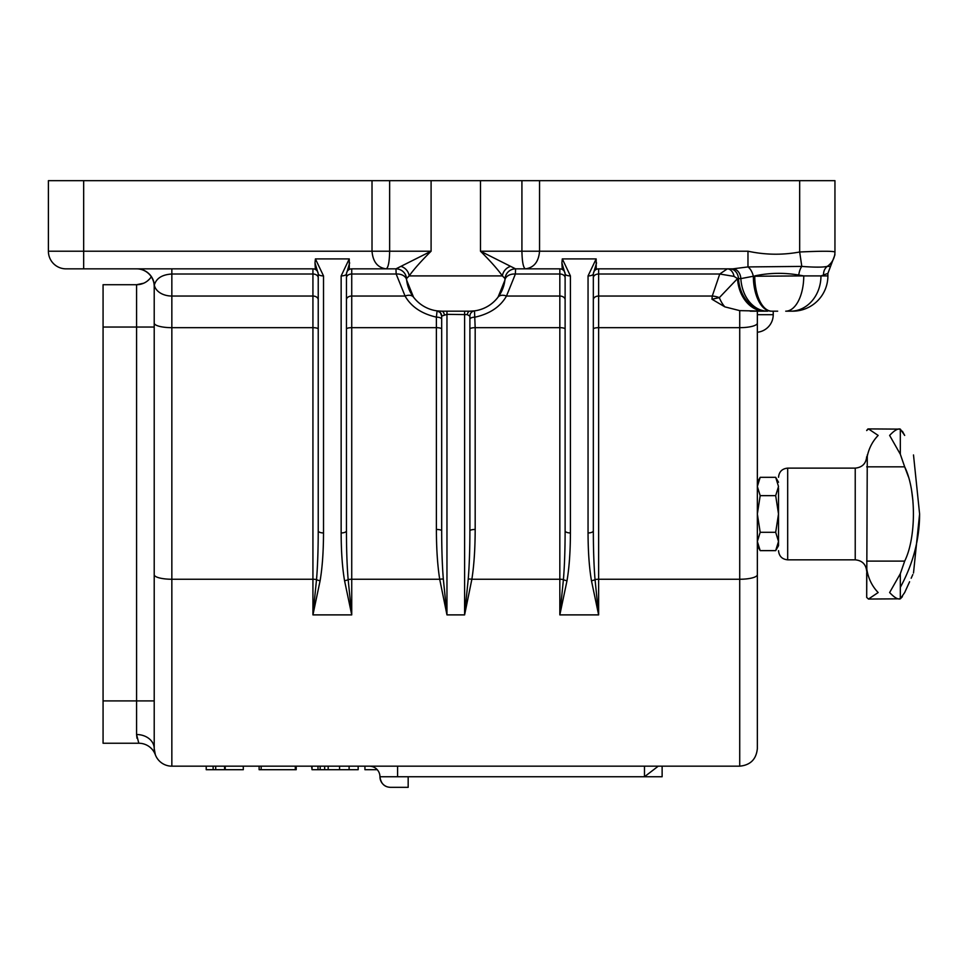 <?xml version="1.0" encoding="UTF-8"?>
<svg xmlns="http://www.w3.org/2000/svg" width="968" height="968" viewBox="0 0 968 968"><rect width="100%" height="100%" fill="white"/><g stroke="black" fill="none" stroke-linecap="round" stroke-linejoin="round"><path stroke-width="1.45" d="M73.967 268.85L66.03 268.85A17.63 17.63 0 0 1 48.4 251.208L48.4 180.665L834.948 180.665L834.948 251.995C832.879 251.014 821.118 251.014 799.677 251.995L799.677 180.665M757.351 314.697L773.226 314.697A17.63 17.63 0 0 1 757.351 332.242M827.834 273.424L820.961 275.904L827.894 275.904A35.271 35.271 0 0 1 792.623 311.176L790.638 311.176L792.623 311.176M296.208 766.172L296.208 769.693L261.154 769.693L261.154 766.172M154.214 720.313L154.214 748.53L155.328 754.701A17.63 17.63 0 0 0 138.811 743.242L103.068 743.242L103.068 284.713L136.573 284.713L143.688 283.225M750.248 311.176L764.865 311.176L739.721 310.631L724.875 306.868L711.976 299.245L719.345 297.636L737.507 278.615L734.083 276.4A10.575 7.054 -90 0 0 727.319 268.85L719.756 274.017L598.635 274.017L598.635 268.85A5.288 5.288 0 0 0 593.336 274.138A5.288 5.288 0 0 1 598.635 268.85L732.8 268.85L747.974 266.926L747.974 251.208C765.24 254.923 782.483 255.189 799.677 251.995L801.806 266.406C814.403 267.374 822.885 267.374 827.253 266.406A17.63 17.448 0 0 0 834.948 251.995M469.891 530.827A5.288 1.367 180 0 1 475.179 529.46C475.131 548.989 474.017 565.59 471.864 579.251L464.604 614.886L468.234 579.082C469.311 565.844 469.867 549.764 469.891 530.827L469.891 316.113L467.241 314.624A5.288 2.819 90 0 1 469.891 311.176L441.674 311.176A35.271 35.271 0 0 1 406.512 278.615A10.575 10.575 0 0 0 395.96 268.85L431.099 251.208C421.261 260.985 413.941 269.213 409.161 275.904L406.512 278.615L406.669 280.2L413.517 297.152A10.575 6.607 143 0 0 405.072 296.039L396.166 274.017L395.96 268.85L351.735 268.85A5.288 5.288 0 0 0 346.447 274.138A5.288 5.288 0 0 1 351.735 268.85L351.735 327.668L436.386 327.668L436.386 317.129C421.624 313.765 411.182 306.735 405.072 296.039L351.735 296.039A5.288 3.739 0 0 0 346.447 299.777M401.72 266.636A10.575 9.402 -137.7 0 1 409.161 275.904L502.404 275.904C497.625 269.213 490.304 260.985 480.479 251.208L515.569 268.85L515.399 274.017A10.575 7.454 7 0 0 504.897 280.2L505.054 278.615L502.404 275.904A10.575 9.402 -42.3 0 1 509.846 266.636M138.811 743.242L136.573 734.53L136.972 738.233M662.124 766.172L662.124 776.747L644.482 776.747L658.252 766.172M225.205 766.172L243.295 766.172L243.295 769.693L225.205 769.693L225.205 766.172M593.336 277.755A5.288 3.739 0 0 1 598.635 274.017L598.635 579.251L739.721 579.251L739.721 766.172L171.844 766.172A17.63 17.63 0 0 1 154.214 748.53L154.214 286.48L154.214 700.917L136.573 700.917L136.573 284.713A17.63 17.63 0 0 0 151.31 276.775L151.056 277.151M320.118 766.172L324.667 766.172L324.667 769.693L328.176 769.693L328.176 766.172M798.745 275.045C783.778 272.528 769.112 272.819 754.75 275.904A35.271 16.976 90 0 0 771.726 311.176L771.23 311.176A35.271 17.884 90 0 1 753.334 276.255L803.755 275.904L798.745 275.045A10.575 4.283 -80.8 0 1 801.806 266.406L747.974 266.926A10.575 5.215 -106.8 0 1 753.334 276.255L740.847 278.615A35.271 26.886 90 0 0 767.66 311.176M467.241 314.624L446.962 314.346L441.674 316.113L441.674 530.827C441.698 549.764 442.255 565.844 443.332 579.082L446.962 614.886L439.702 579.251C437.548 565.59 436.435 548.989 436.386 529.46L436.386 327.668A5.288 1.367 0 0 1 441.674 329.035M318.23 277.755A5.288 3.739 0 0 0 312.93 274.017L171.844 274.017L171.844 296.039L312.93 296.039L312.93 268.85A5.288 5.288 0 0 1 318.23 274.138A5.288 5.288 0 0 0 312.93 268.85L66.03 268.85M565.118 277.755A5.288 3.739 0 0 0 559.831 274.017L559.831 268.85A5.288 5.288 0 0 1 565.118 274.138A5.288 5.288 0 0 0 559.831 268.85L515.569 268.85A10.575 10.575 -90 0 0 505.03 278.615L505.03 278.615A35.271 35.271 0 0 1 469.891 311.176L474.489 310.873L475.179 327.668L559.831 327.668L559.831 274.017L515.399 274.017L506.494 296.039C500.383 306.735 489.941 313.765 475.179 317.129A5.288 2.154 180 0 0 469.891 319.283M757.351 311.176L757.351 748.53C756.31 759.251 750.43 765.131 739.721 766.172M711.976 299.245L712.279 296.039L719.756 274.017L734.083 276.4M777.679 311.176L771.726 311.176M790.638 311.176L785.726 311.176A35.271 18.029 90 0 0 803.755 275.904L820.961 275.904A35.271 30.323 90 0 1 790.638 311.176M729.933 268.85A10.575 8.579 -90 0 1 738.475 278.615A35.271 28.58 90 0 0 766.971 311.176L764.865 311.176A35.271 27.443 90 0 1 737.507 278.615L740.847 278.615A10.575 8.071 -90 0 0 732.8 268.85M389.644 180.665L389.644 251.208C389.426 261.844 388.277 267.725 386.184 268.85C377.641 267.725 372.91 261.844 372.014 251.208L372.014 180.665M823.562 275.045A10.575 9.547 -109.9 0 1 827.253 266.406L829.963 266.357M539.551 180.665L539.551 251.208C538.656 261.844 533.925 267.725 525.382 268.85C523.289 267.725 522.139 261.844 521.921 251.208L521.921 180.665M561.9 262.897L562.311 258.904L570.418 275.916L570.418 532.944C570.358 551.784 569.22 567.708 567.006 580.727L559.831 614.886L563.412 579.614C564.525 566.316 565.094 550.054 565.118 530.827L565.118 273.799L561.9 262.897L562.239 268.85M596.566 262.897L593.336 273.799L593.336 530.827C593.372 550.054 593.941 566.316 595.042 579.614L598.635 614.886L591.46 580.727C589.246 567.708 588.108 551.784 588.048 532.944L588.048 275.916L596.155 258.904L596.227 268.85M596.155 258.904L562.311 258.904M349.666 262.897L346.447 273.799L346.447 530.827C346.471 550.054 347.04 566.316 348.153 579.614L351.735 614.886L344.56 580.727C342.345 567.708 341.208 551.784 341.147 532.944L341.147 275.916L349.254 258.904L349.327 268.85M349.254 258.904L315.411 258.904L323.518 275.916L323.518 532.944C323.457 551.784 322.32 567.708 320.106 580.727L312.93 614.886L316.524 579.614C317.625 566.316 318.194 550.054 318.23 530.827L318.23 273.799L314.999 262.897L315.411 258.904M315.338 268.85L314.999 262.897M154.82 753.14L154.444 751.35M154.408 751.18L154.214 748.53A17.63 17.63 0 0 0 171.844 766.172L171.844 579.251L312.93 579.251L312.93 296.039A5.288 3.739 0 0 1 318.23 299.777M171.844 268.85L171.844 274.017C162.14 274.609 156.296 278.276 154.335 285.028L154.214 286.48A17.63 17.63 0 0 0 136.573 268.85M149.689 278.881L147.499 280.926M171.844 766.172A17.63 17.63 0 0 1 154.214 748.53A17.63 14 0 0 0 136.573 734.53L136.573 700.917L103.068 700.917M724.875 306.868A35.271 17.932 90 0 1 719.345 297.636A17.63 12.402 8.7 0 0 712.279 296.039L598.635 296.039A5.288 3.739 0 0 0 593.336 299.777M565.118 299.777A5.288 3.739 0 0 0 559.831 296.039L506.494 296.039A10.575 6.607 37 0 0 498.048 297.152L504.897 280.2M441.674 319.283A5.288 2.154 0 0 0 436.386 317.129L437.076 310.873L441.674 311.176A5.288 2.819 90 0 1 444.324 314.624M515.605 268.85A10.575 10.575 0 0 0 505.054 278.615A10.575 10.575 0 0 1 515.605 268.85A10.575 10.575 0 0 0 505.054 278.615A35.271 35.271 0 0 1 469.891 311.176M346.447 277.755A5.288 3.739 0 0 1 351.735 274.017L396.166 274.017A10.575 7.454 173 0 1 406.669 280.2M395.96 268.85A10.575 10.575 0 0 1 406.512 278.615A10.575 10.575 0 0 0 395.96 268.85A10.575 10.575 -90 0 1 406.536 278.615M588.048 532.944A5.288 2.117 0 0 0 593.336 530.827M588.048 275.916A5.288 2.117 0 0 0 593.336 273.799M565.118 530.827A5.288 2.117 0 0 0 570.418 532.944M565.118 273.799A5.288 2.117 0 0 0 570.418 275.916M318.23 530.827A5.288 2.117 0 0 0 323.518 532.944M318.23 273.799A5.288 2.117 0 0 0 323.518 275.916M341.147 532.944A5.288 2.117 0 0 0 346.447 530.827M341.147 275.916A5.288 2.117 0 0 0 346.447 273.799M469.891 316.113A5.288 5.288 0 0 1 474.489 310.873M437.149 310.885L440.355 312.628L441.674 316.113A5.288 5.288 0 0 0 437.076 310.873L437.076 310.873M441.674 530.827A5.288 1.367 0 0 0 436.386 529.46M213.142 766.172L213.142 769.693L206.22 769.693L206.22 766.172M213.142 769.693L224.6 769.693L224.6 766.172M224.6 769.693L225.205 769.693M215.707 769.693L215.707 766.172M328.176 769.693L358.16 769.693L358.16 766.172M312.035 766.172L312.035 769.693L311.575 766.172M349.109 769.693L349.109 766.172M339.562 769.693L339.562 766.172M320.118 769.693L324.667 769.693M312.035 769.693L320.166 769.693L320.166 766.172M318 769.693L318 766.172M364.936 766.172L364.936 769.693L377.254 769.693M259.122 766.172L259.122 769.693L261.154 769.693M295.3 769.693L295.3 766.172M369.365 766.172A10.575 10.575 0 0 1 379.952 776.747A10.575 10.575 0 0 0 369.365 766.172A10.575 10.575 0 0 1 379.952 776.747C380.884 783.572 384.417 787.093 390.527 787.335L408.169 787.335L408.169 776.747M397.582 766.172L397.582 776.747L379.952 776.747A10.575 10.575 0 0 0 386.595 786.573M397.582 776.747L644.482 776.747L644.482 766.172M866.699 430.554L868.465 428.909L878.158 435.418C871.878 441.977 868.054 449.999 866.699 459.51L866.699 456.666C866.009 463.624 862.185 467.447 855.228 468.125L855.228 559.831L787.686 559.831C782.12 559.286 779.058 556.225 778.514 550.659M778.514 492.821L778.514 488.041C778.514 474.308 778.514 474.308 778.514 488.041L778.514 535.147M855.228 559.831C862.185 560.508 866.009 564.332 866.699 571.301L866.699 568.458C868.054 577.957 871.878 585.991 878.158 592.549L868.465 599.047L866.699 597.413L867.28 454.948M909.593 581.756L904.681 592.549C916.321 566.837 916.321 566.837 904.681 592.549L900.325 598.829C897.905 599.64 894.335 597.534 889.628 592.549L900.325 573.697L904.681 561.113C916.297 537.712 916.345 490.389 904.681 466.842L900.325 454.258L889.628 435.418C894.335 430.421 897.905 428.328 900.325 429.126L904.681 435.418C916.321 461.131 916.321 461.131 904.681 435.418L902.406 431.256M900.325 573.697L900.325 598.829L868.465 599.047M868.465 428.909L900.325 429.126L900.325 454.258M911.178 578.223L912.812 574.556M900.325 598.829L902.406 596.687M904.693 466.866L908.42 476.8M911.687 491.066L912.921 500.795M866.699 573.02L866.699 597.413M867.897 428.969L866.699 430.445M760.183 532.303L757.351 513.984L760.183 495.652L775.683 495.652L778.514 513.984L778.514 541.475L775.683 532.303L760.183 532.303L757.351 541.475L760.183 550.635L775.683 550.635L778.514 541.475L778.514 545.722L775.683 550.635M778.514 513.984L775.683 532.303M775.683 495.652L778.514 486.493L775.683 477.321L760.183 477.321L757.351 486.493L760.183 495.652M480.479 180.665L480.479 251.208L747.974 251.208M83.672 180.665L83.672 251.208L431.099 251.208L431.099 180.665M48.4 251.208L83.672 251.208L83.672 268.85M103.068 327.039L154.214 327.039M591.46 580.727A5.288 2.093 -10 0 0 595.042 579.614A5.288 1.367 0 0 1 598.635 579.251L598.635 614.886L559.831 614.886L559.831 579.251L471.864 579.251A5.288 1.355 -170.7 0 0 468.234 579.082M464.604 311.176L464.604 614.886L446.962 614.886L446.962 311.176M443.332 579.082A5.288 1.355 -9.3 0 0 439.702 579.251L351.735 579.251L351.735 614.886L312.93 614.886L312.93 579.251A5.288 1.367 0 0 1 316.524 579.614A5.288 2.093 10 0 0 320.106 580.727M136.815 268.85A17.63 17.569 90 0 1 154.335 285.028A17.63 12.475 0 0 0 171.844 296.039L171.844 327.668L312.93 327.668A5.288 1.367 0 0 1 318.23 329.035M154.214 323.106A17.63 4.562 0 0 0 171.844 327.668L171.844 579.251A17.63 4.562 0 0 1 154.214 574.689M469.891 329.035A5.288 1.367 180 0 1 475.179 327.668L475.179 529.46M567.006 580.727A5.288 2.093 10 0 1 563.412 579.614A5.288 1.367 0 0 0 559.831 579.251L559.831 327.668A5.288 1.367 0 0 1 565.118 329.035M346.447 329.035A5.288 1.367 0 0 1 351.735 327.668L351.735 579.251A5.288 1.367 0 0 0 348.153 579.614A5.288 2.093 -10 0 1 344.56 580.727M593.336 329.035A5.288 1.367 0 0 1 598.635 327.668L739.721 327.668L739.721 310.631M757.351 574.689A17.63 4.562 0 0 1 739.721 579.251L739.721 327.668A17.63 4.562 0 0 0 757.351 323.106M151.31 276.775A17.63 17.63 0 0 1 136.573 284.713M351.735 268.85A5.288 5.288 0 0 0 346.447 274.138M318.23 274.138A5.288 5.288 0 0 0 312.93 268.85M565.118 274.138A5.288 5.288 0 0 0 559.831 268.85M598.635 268.85A5.288 5.288 0 0 0 593.336 274.138M855.228 468.125L787.686 468.125L787.686 559.831M900.325 587.346A288.875 204.26 0 0 0 919.6 513.984L913.502 454.948M866.699 561.113L904.681 561.113M866.699 466.842L904.681 466.842M773.226 314.697L773.226 311.176M827.894 275.904L827.894 273.399L834.948 254.741M787.686 468.125C782.12 468.669 779.058 471.731 778.514 477.297M913.502 573.02L919.6 513.984M757.351 545.722L760.183 550.635M757.351 482.233L760.183 477.321M778.514 482.233L775.683 477.321"/></g></svg>
